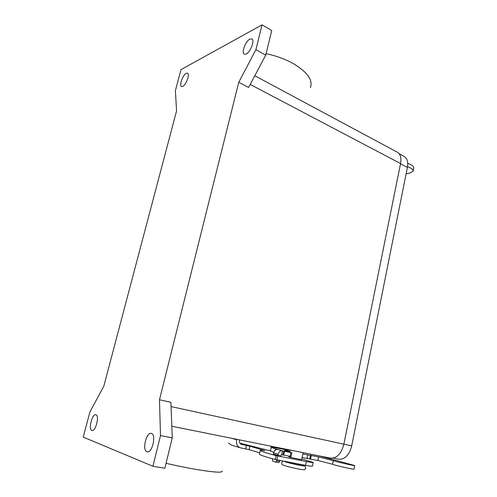 <?xml version="1.0" encoding="UTF-8"?>
<svg xmlns="http://www.w3.org/2000/svg" width="497" height="497" viewBox="0 0 497 497"><rect width="100%" height="100%" fill="white"/><g stroke="black" fill="none" stroke-linecap="round" stroke-linejoin="round"><path stroke-width="0.75" d="M280.855 455.998L273.319 454.233M146.901 451.748C141.937 450.263 146.28 431.986 151.218 433.415L151.455 433.477C156.493 434.602 152.25 453.239 147.242 451.841L146.901 451.748M91.827 430.408C88.137 429.365 92.162 413.653 95.803 414.778L95.946 414.821C99.698 415.604 95.722 431.582 92.032 430.47L91.827 430.408M182.772 86.385L181.554 86.515C178.988 85.683 182.821 74.867 186.232 73.301L187.518 73.152C190.09 73.978 186.158 84.956 182.772 86.385M246.164 54.024L244.269 54.198C241.138 52.986 245.537 41.158 249.885 39.114L251.873 38.903C255.029 40.12 250.476 52.154 246.164 54.024M303.127 452.655L301.629 459.744L290.068 457.283L288.794 456.824L288.925 456.227M287.701 461.93L288.931 462.589C292.379 463.664 301.213 465.521 300.511 465.03L300.648 464.384M310.37 87.671C313.141 80.228 307.544 72.264 293.572 63.765C285.452 59.211 276.295 55.85 266.088 53.682M222.128 471.019C222.886 472.877 214.747 472.43 197.694 469.684C187.885 468.025 177.336 465.9 166.041 463.297M171.819 426.252L330.387 458.135C336.78 458.489 341.271 453.842 343.881 444.194L400.57 163.563C401.545 157.872 400.439 154.076 397.265 152.163L254.799 75.749M399.178 153.778L404.136 156.437C407.229 158.294 408.31 161.96 407.391 167.421L351.69 445.884C349.205 455.14 344.856 459.588 338.643 459.228L333.189 458.128M172.26 437.851L170.906 402.303L159.481 399.781L238.746 82.309L248.587 87.453L265.727 55.155L271.741 30.541L262.043 24.85L180.989 69.636L175.391 90.659L176.565 110.874L103.817 386.144L89.901 412.032L83.229 437.105L152.902 466.267L160.488 435.596L172.26 437.851L164.842 468.23L152.902 466.267M160.488 435.596L159.481 399.781M238.746 82.309L255.912 49.65L265.727 55.155M255.912 49.65L262.043 24.85M259.683 452.873L249.084 449.667L240.237 447.772C237.212 446.436 236.007 443.759 236.628 439.752L236.734 439.305M301.778 459.023L313.209 462.39C313.452 462.738 311.165 462.452 306.351 461.539L276.121 455.637C266.448 453.053 261.136 451.375 260.192 450.599C259.763 450.133 261.366 450.164 265 450.686L249.873 446.176L241.337 444.343C239.809 443.684 239.2 442.349 239.511 440.33L239.61 439.882M228.552 443.107L231.235 445.032M239.908 443.187L270.455 450.86M313.185 462.508L312.433 466.093C312.675 466.472 310.383 466.211 305.556 465.316L275.276 459.514C265.603 456.886 260.298 455.153 259.366 454.314L259.428 454.016M406.111 173.807L410.025 173.031L413.069 171.322C413.473 169.688 411.628 168.135 407.528 166.663M319.757 455.998L354.715 465.521C356.138 466.348 335.239 461.595 333.307 460.657L318.546 456.923L302.853 453.935M302.089 457.551L317.813 460.471L332.574 464.26C334.493 465.26 355.411 470.013 354.001 469.125L354.703 465.577M289.968 451.363L284.526 450.332L291.901 452.792L291.087 456.581L281.383 454.6L280.811 456.215M277.798 455.631L278.103 454.246C278.842 451.804 280.209 450.649 282.209 450.791L291.901 452.792M275.239 450.189L275.524 448.859L277.693 449.505C275.698 449.363 274.338 450.499 273.605 452.922L273.257 454.507M270.436 450.941L273.766 452.338M275.524 448.859L271.213 447.393C270.927 447.027 273.555 447.375 279.09 448.449L288.577 450.276L288.962 449.804M271.2 447.275L270.741 446.144M306.941 458.501L307.699 454.904M281.675 454.662L282.501 450.847M276.879 459.88L276.649 460.918L275.574 462.048L272.629 461.129L272.337 458.712M275.68 462.067L278.643 462.626L279.668 461.483L279.892 460.452M407.733 163.389C412.1 164.88 414.082 166.489 413.684 168.222L413.069 171.322M283.793 461.191L285.818 462.005C293.497 464.384 310.849 467.64 302.219 465.105L302.35 465.136C305.009 466.428 305.09 465.018 305.785 468.174M407.391 167.421L400.52 163.805M351.69 445.884L171.067 406.589M250.19 84.434L400.57 163.563M231.285 438.211L236.628 439.752M241.163 444.281L241.579 444.405M275.276 459.514L276.121 455.637M276.854 459.874L277.699 456.004M249.084 449.667L249.873 446.176M245.711 448.866L246.5 445.374M305.556 465.316L306.351 461.539M332.574 464.26L333.307 460.657M277.693 449.505L282.209 450.791M278.103 454.246L273.605 452.922M275.263 447.741L275.413 447.083M317.813 460.471L318.546 456.923M310.582 458.905L311.327 455.345M309.78 458.756L310.526 455.196M290.043 456.445L290.857 452.649M283.681 455.202L284.508 451.382M282.936 455.028L283.762 451.208M287.98 450.183L288.098 449.636M277.109 448.07L277.245 447.449M279.668 461.483L276.649 460.918M305.761 468.273C303.835 470.429 305.512 469.684 301.928 469.622C295.721 468.547 290.031 467.236 284.862 465.695C281.42 464.204 282.408 465.453 281.613 462.688C282.544 461.266 283.122 460.744 283.34 461.104M290.248 450.065L289.813 452.09M240.237 447.772L231.086 444.989M259.366 454.314L260.192 450.599M270.405 451.09L271.213 447.393M278.643 462.626L275.624 462.061"/></g></svg>
